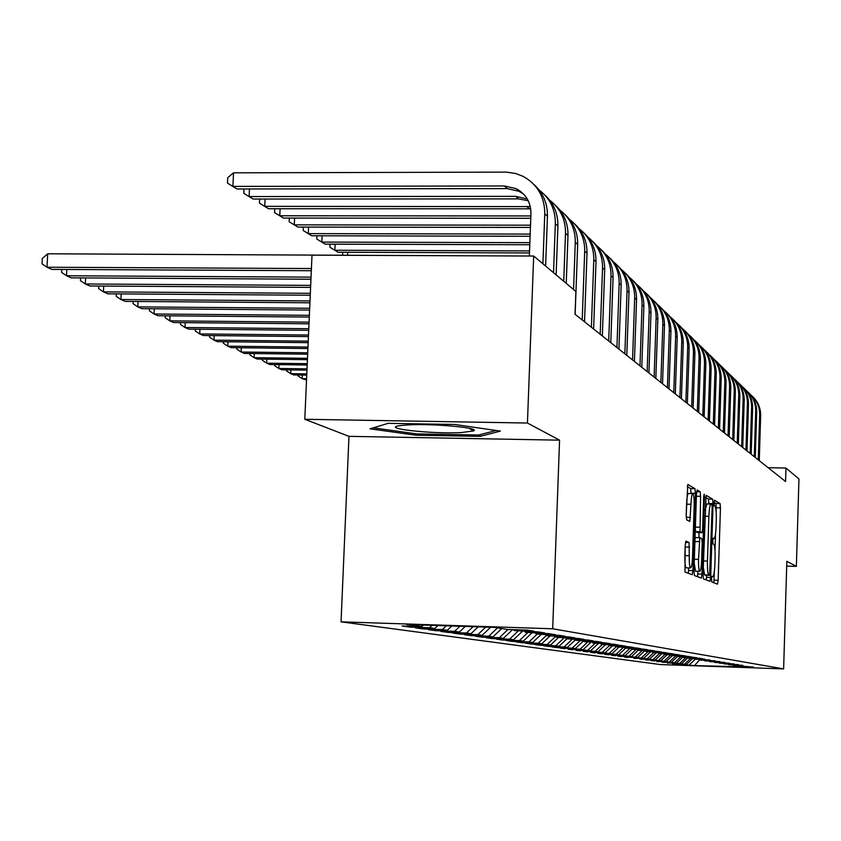 <?xml version="1.0" encoding="UTF-8"?>
<svg xmlns="http://www.w3.org/2000/svg" width="841" height="841" viewBox="0 0 841 841"><rect width="100%" height="100%" fill="white"/><g stroke="black" fill="none" stroke-linecap="round" stroke-linejoin="round"><path stroke-width="1.26" d="M711.528 578.997L711.822 582.014L717.51 584.127L718.151 580.279L720.453 507.88L720.054 503.559L714.408 500.216L714.251 505.935L714.987 506.366C715.996 507.754 716.427 512.411 716.28 520.327L716.09 526.413C715.754 533.951 715.071 538.009 714.041 538.597L713.2 538.198L712.748 540.889L713.042 543.938L713.778 544.285C714.797 545.567 715.228 550.172 715.071 558.109L714.882 564.206C714.535 571.88 713.841 576.001 712.8 576.569L711.991 576.274L711.528 578.997M685.983 541.11L685.215 545.22L684.963 572.027L692.196 574.718L692.921 570.629L695.433 493.32L694.981 488.684L687.791 484.437L686.193 515.165L686.677 519.864L689.809 521.431L690.955 504.285C691.249 497.693 691.88 494.13 692.826 493.593C693.846 494.487 694.298 498.629 694.172 506.051L692.511 557.047C692.196 563.838 691.554 567.475 690.577 567.969C689.578 567.055 689.147 562.965 689.273 555.701L689.084 542.508L685.899 541.099M527.433 423.034L304.799 419.281L348.973 436.342L559.57 440.169L527.433 423.034L533.688 256.032L575.885 291.491L575.055 314.271L785.578 481.546L785.978 468.048L768.138 467.691M559.57 440.169L552.684 628.774L783.623 668.9L660.29 664.558L341.057 621.835L552.684 628.774M786.692 566.119L796.364 566.382L786.84 561.304L783.623 668.9M796.364 566.382L798.95 478.95L785.978 468.048M703.002 574.487L703.433 578.892L710.025 581.341L710.687 577.431L713.052 503.58L712.642 499.165L706.093 495.286L703.002 574.487M701.299 578.103L694.414 575.538L693.962 571.028L696.464 493.93L697.157 489.988L700.143 491.754L700.585 496.316L700.027 531.743L701.983 532.7L702.655 528.768L703.686 496.842L704.159 494.14L704.485 497.315L702.004 574.109L701.31 578.103M677.383 664.127L694.519 665.599L753.631 667.123L733.016 665.336L742.845 665.357L728.6 664.642L738.514 664.653L724.069 663.917L734.067 663.927L719.423 663.181L729.515 663.181L714.65 662.424L724.837 662.414L709.762 661.646L720.033 661.625L704.737 660.847L715.102 660.826L699.586 660.027L710.046 659.996L694.288 659.176L704.842 659.144L688.842 658.314L702.719 658.797L699.491 658.272L683.249 657.42L697.305 657.914L693.993 657.368L677.489 656.506L691.744 657L688.337 656.443L671.57 655.57L686.025 656.064L682.514 655.496L665.473 654.603L680.138 655.107L676.521 654.508L659.197 653.604L674.072 654.109L670.34 653.499L652.732 652.574L667.817 653.089L663.98 652.458L646.067 651.512L661.383 652.038L657.42 651.386L639.192 650.419L654.74 650.955L650.65 650.282L632.106 649.294L647.885 649.83L643.67 649.136L624.789 648.127L640.81 648.674L636.458 647.959L617.231 646.929L633.515 647.475L629.015 646.75L609.431 645.688L625.967 646.245L621.32 645.489L601.357 644.406L618.167 644.973L613.362 644.185L593.01 643.071L610.103 643.649L605.121 642.839L584.379 641.704L601.746 642.282L596.595 641.441L575.433 640.274L593.105 640.874L587.764 640.001L566.172 638.803L584.148 639.412L578.608 638.498L556.563 637.278L574.855 637.888L569.115 636.952L546.587 635.691L565.215 636.311L559.254 635.333L536.243 634.04L555.207 634.671L549.015 633.662L525.488 632.337L544.81 632.979L538.366 631.927L514.303 630.561L533.993 631.202L527.296 630.109L507.386 629.457L494.245 627.365L406.739 624.495L421.709 626.629L423.37 625.042M677.373 664.432L686.466 664.443L684.521 664.169L690.461 658.577M672.422 663.423L684.521 664.169M672.411 663.738L681.578 663.749L679.581 663.465L685.604 657.788M667.344 662.708L679.581 663.465M667.333 663.034L676.563 663.034L674.524 662.74L680.695 656.905M662.13 661.972L674.524 662.74M662.119 662.309L671.423 662.298L669.331 662.004L675.68 656.012M656.789 661.215L669.331 662.004M656.779 661.562L666.156 661.541L664.012 661.236L670.529 655.076M651.312 660.448L664.012 661.236M651.302 660.795L660.753 660.774L658.545 660.458L665.136 654.235M645.699 659.649L658.545 660.458M645.678 660.006L655.202 659.985L652.942 659.659L659.333 653.625M639.927 658.829L652.942 659.659M639.917 659.207L649.515 659.165L647.192 658.839L653.667 652.721M634.009 657.998L647.192 658.839M633.998 658.377L643.67 658.335L641.294 657.998L647.843 651.796M627.943 657.136L641.294 657.998M627.922 657.525L624.201 657.01L637.667 657.473L635.228 657.126L641.862 650.839M621.699 656.253L635.228 657.126M621.688 656.653L617.862 656.127L631.507 656.6L628.994 656.232L635.817 649.778M615.286 655.349L628.994 656.232M615.276 655.759L611.344 655.213L625.168 655.696L622.582 655.318L629.625 648.663M608.695 654.414L622.582 655.318M608.684 654.845L604.637 654.277L618.661 654.761L616.001 654.382L623.255 647.517M601.925 653.457L616.001 654.382M601.904 653.899L597.751 653.31L611.954 653.804L609.22 653.415L616.695 646.34M594.955 652.469L609.22 653.415M594.934 652.921L590.655 652.322L605.057 652.816L602.251 652.416L609.389 645.646M587.775 651.46L602.251 652.416M587.764 651.922L583.349 651.302L597.962 651.807L595.071 651.397L602.282 644.553M580.395 650.408L595.071 651.397M580.374 650.881L575.833 650.251L590.655 650.766L587.67 650.335L594.997 643.386M572.784 649.336L587.67 650.335M572.763 649.82L568.096 649.168L583.128 649.683L580.048 649.252L587.481 642.198M564.942 648.222L580.048 649.252M564.931 648.726L560.106 648.054L575.36 648.579L572.195 648.127L579.827 640.884M556.868 647.076L556.847 647.602L572.195 648.127M556.847 647.602L551.875 646.908L567.36 647.433L564.09 646.971L571.985 639.465M548.532 645.899L548.511 646.435L564.09 646.971M548.511 646.435L543.381 645.72L559.097 646.256L555.722 645.772L563.901 638.014M539.933 644.679L539.911 645.236L555.722 645.772M539.911 645.236L534.613 644.49L550.582 645.036L547.092 644.542L555.554 636.5M531.049 643.418L531.028 643.996L547.092 644.542M531.028 643.996L525.562 643.228L541.772 643.775L538.166 643.27L546.377 635.46M521.883 642.114L521.851 642.713L538.166 643.27M521.851 642.713L516.206 641.925L532.679 642.482L528.957 641.946L537.115 634.188M512.4 640.768L512.379 641.389L528.957 641.946M512.379 641.389L506.534 640.569L523.27 641.136L519.423 640.59L527.717 632.684M502.603 639.381L502.571 640.022L519.423 640.59M502.571 640.022L496.526 639.171L513.546 639.749L509.562 639.181L517.993 631.139M492.458 637.941L492.427 638.603L509.562 639.181M492.427 638.603L486.172 637.73L503.475 638.308L499.344 637.72L507.996 629.478M481.956 636.448L481.935 637.131L499.344 637.72M481.935 637.131L475.449 636.227L493.047 636.816L488.768 636.206L497.494 627.88M471.086 634.902L471.055 635.617L488.768 636.206M471.055 635.617L464.337 634.682L482.229 635.281L477.804 634.64L485.72 627.081M459.806 633.305L459.785 634.04L477.804 634.64M459.785 634.04L452.815 633.063L471.023 633.672L466.429 633.021L473.073 626.671M448.116 631.644L448.085 632.411L466.429 633.021M448.085 632.411L440.863 631.402L459.396 632.012L454.613 631.328L459.953 626.24M435.985 629.909L435.953 630.708L454.613 631.328M435.953 630.708L428.437 629.667L447.317 630.287L442.355 629.583L446.319 625.788M423.37 628.122L423.338 628.952L442.355 629.583M423.338 628.952L415.538 627.859L434.765 628.5L429.604 627.754L432.148 625.326M410.271 626.251L410.24 627.123L429.604 627.754M410.24 627.123L402.124 625.988L421.709 626.629M514.303 630.561L513.483 629.657M525.488 632.337L524.7 631.475M434.765 628.5L437.877 625.515M536.243 634.04L535.486 633.21M447.317 630.287L451.827 625.977M546.587 635.691L545.862 634.892M459.396 632.012L465.262 626.419M556.563 637.278L555.859 636.511M471.023 633.672L478.193 626.839M566.172 638.803L565.488 638.067M482.229 635.281L490.65 627.249M575.433 640.274L574.781 639.559M493.047 636.816L501.72 628.553M584.379 641.704L583.749 641.01M503.475 638.308L512.59 629.625M593.01 643.071L592.4 642.408M513.546 639.749L522.324 631.391M601.357 644.406L600.768 643.754M523.27 641.136L531.733 633.094M609.431 645.688L608.863 645.068M532.679 642.482L540.837 634.724M617.231 646.929L616.684 646.33M541.772 643.775L549.751 636.195M624.789 648.127L624.253 647.549M550.582 645.036L558.435 637.573M632.106 649.294L631.591 648.726M559.097 646.256L566.834 638.908M639.192 650.419L638.687 649.872M567.36 647.433L575.181 640.001M646.067 651.512L645.573 650.987M575.36 648.579L583.349 641M583.128 649.683L590.855 642.356M590.655 650.766L598.13 643.67M597.962 651.807L605.205 644.942M605.057 652.816L612.132 646.119M611.954 653.804L618.934 647.192M618.661 654.761L625.536 648.243M625.168 655.696L632.022 649.199M631.507 656.6L638.613 649.872M637.667 657.473L644.574 650.945M643.67 658.335L650.377 651.996M649.515 659.165L656.033 653.005M655.202 659.985L661.562 653.972M660.753 660.774L667.029 654.845M666.156 661.541L672.348 655.696M671.423 662.298L677.541 656.516M676.563 663.034L682.903 657.052M681.578 663.749L687.812 657.862M686.466 664.443L692.542 658.713M533.688 256.032L312.011 255.18L304.799 419.281M348.973 436.342L341.057 621.835M694.519 665.599L699.554 659.996M689.347 664.863L695.213 659.323M416.064 435.228L480.001 436.374L500.416 431.118L454.624 424.463L388.164 423.328L370.061 428.836L416.064 435.228L416.127 433.819M716.217 512.747L715.975 503.465L713.988 502.308M713.851 582.76L714.335 571.512M715.008 550.54L715.544 533.678M708.879 504.011L708.479 499.07L705.546 497.346M706.293 579.954L706.587 575.255M709.594 575.339L712.148 507.649L711.854 504.558L710.95 504.064C709.909 504.663 709.226 508.752 708.879 516.321L707.449 561.063C707.292 569.157 707.744 573.814 708.795 575.034L705.41 575.223L709.604 575.339M706.892 504.001L705.073 510.35M703.244 567.023L704.6 574.908L708.795 575.034M705.41 575.223L704.6 574.908M695.307 529.525L695.738 531.638L697.757 532.584M699.092 532.626L698.924 537.641M697.83 571.26L697.746 573.982L702.004 574.109M698.545 559.349C698.419 566.435 698.829 570.429 699.775 571.323C700.711 570.829 701.331 567.265 701.625 560.632L702.193 543.065L701.762 538.587L699.807 537.662L698.545 559.349L694.34 559.233M694.214 563.249L695.549 571.197M699.765 537.662L695.518 537.546L694.992 539.207M697.515 576.695L697.746 573.982M686.256 567.854L686.193 567.854C685.184 566.929 684.753 562.839 684.879 555.586L685.173 546.545M692.826 493.593L688.453 493.499C687.496 494.024 686.866 497.588 686.561 504.18L690.955 504.285M686.182 515.628L686.561 504.18M691.071 493.551L690.629 488.589L687.202 486.582M688.316 573.278L688.642 567.917M480.074 434.639L480.001 436.374M752.611 396.542C758.046 401.735 760.727 408.116 760.642 415.696L759.265 460.647M750.529 394.639C756.679 399.906 759.717 406.624 759.665 414.781L758.277 459.859M748.553 392.6C754.051 397.856 756.763 404.321 756.69 411.995L755.281 457.483M746.419 390.655C752.653 395.985 755.733 402.786 755.681 411.049L754.272 456.674M744.39 388.574C749.962 393.882 752.716 400.432 752.632 408.2L751.202 454.245M742.214 386.576C748.532 391.969 751.654 398.855 751.602 407.233L750.172 453.415M407.896 424.915L401.189 425.472C377.746 428.101 431.507 434.292 461.446 432.547L473.315 430.97C482.072 427.932 433.241 423.359 407.896 424.915M496.074 430.487L478.666 435.007L416.684 433.903L373.309 427.848M740.133 384.442C745.778 389.814 748.553 396.437 748.469 404.311L747.029 450.923M737.893 382.392C744.306 387.859 747.481 394.828 747.418 403.323L745.967 450.072M735.759 380.206C741.478 385.651 744.296 392.358 744.211 400.327L742.74 447.517M733.468 378.103C739.964 383.633 743.192 390.697 743.129 399.317L741.646 446.645M731.281 375.853C737.073 381.372 739.933 388.164 739.838 396.237L738.345 444.027M728.926 373.709C735.528 379.302 738.797 386.471 738.734 395.196L737.231 443.133M726.687 371.407C732.564 376.978 735.455 383.864 735.36 392.043L733.836 440.442M724.269 369.199C730.966 374.865 734.288 382.119 734.225 390.981L732.69 439.528M306.576 378.744L302.203 378.681L306.523 379.932M302.361 375.044L302.203 378.681L298.061 375.927L298.103 374.991M306.797 373.877L290.702 373.667L293.614 374.928L306.744 375.107M290.87 369.914L290.702 373.667L286.518 370.881L286.56 369.861M307.018 368.852L278.865 368.495L281.861 369.798L306.954 370.124M279.044 364.626L278.865 368.495L274.639 365.677L274.692 364.574M307.238 363.669L266.671 363.165L269.751 364.51L307.186 364.983M266.849 359.181L266.671 363.165L262.403 360.316L262.455 359.128M307.48 358.319L254.098 357.677L257.283 359.065L307.417 359.675M254.287 353.567L254.098 357.677L249.788 354.797L249.84 353.514M307.722 352.789L241.146 352.022L244.416 353.451L307.659 354.187M241.335 347.775L241.146 352.022L236.784 349.099L236.847 347.722M307.974 347.07L227.774 346.187L231.159 347.659L307.911 348.521M227.974 341.793L227.774 346.187L223.37 343.223L223.433 341.74M308.237 341.162L213.982 340.153L217.472 341.677L308.163 342.655M214.192 335.622L213.982 340.153L209.525 337.167L209.598 335.57M308.5 335.044L199.727 333.94L203.333 335.506L308.437 336.589M199.948 329.241L199.727 333.94L195.228 330.902L195.312 329.199M308.784 328.705L185.009 327.506L188.731 329.136L308.71 330.313M185.241 322.65L185.009 327.506L180.458 324.437L180.552 322.608M309.067 322.135L169.798 320.863L173.645 322.545L308.994 323.806M170.04 315.838L169.798 320.863L165.193 317.751L165.288 315.796M309.372 315.333L154.061 313.987L158.045 315.732L309.288 317.057M154.313 308.784L154.061 313.987L149.414 310.844L149.509 308.742M721.977 366.834C727.928 372.479 730.85 379.449 730.766 387.743L729.21 436.763M719.497 364.574C726.288 370.303 729.652 377.662 729.589 386.65L728.033 435.827M717.131 362.135C723.165 367.864 726.14 374.928 726.046 383.328L724.469 432.989M714.587 359.822C721.483 365.625 724.91 373.089 724.837 382.203L723.26 432.032M712.169 357.32C718.288 363.112 721.294 370.271 721.189 378.797L719.591 429.12M709.552 354.934C716.553 360.821 720.033 368.39 719.959 377.641L718.351 428.132M707.06 352.368C713.263 358.245 716.311 365.499 716.217 374.14L714.577 425.136M704.369 349.919C711.497 355.88 715.018 363.564 714.945 372.952L713.305 424.127M701.825 347.28C708.111 353.231 711.202 360.589 711.097 369.357L709.436 421.047M699.05 344.768C706.282 350.813 709.867 358.602 709.793 368.137L708.122 420.006M696.432 342.056C702.813 348.09 705.946 355.543 705.841 364.437L704.148 416.842M693.583 339.47C700.931 345.588 704.579 353.493 704.506 363.186L702.803 415.78M690.892 336.673C697.357 342.792 700.542 350.361 700.437 359.38L698.703 412.521M687.959 334.024C695.433 340.227 699.134 348.248 699.06 358.087L697.326 411.428M685.184 331.144C691.754 337.346 694.981 345.02 694.876 354.177L693.11 408.074M682.167 328.421C689.767 334.707 693.531 342.855 693.457 352.852L691.68 406.949M679.318 325.456C685.983 331.743 689.263 339.533 689.147 348.815L687.349 403.501M676.206 322.65C683.943 329.02 687.77 337.294 687.686 347.459L685.888 402.334M673.273 319.591C680.043 325.972 683.365 333.877 683.249 343.307L681.42 398.792M670.067 316.71C677.941 323.175 681.83 331.575 681.757 341.909L679.906 397.593M667.05 313.556C673.925 320.022 677.299 328.053 677.184 337.63L675.312 393.935M663.749 310.581C671.749 317.141 675.712 325.677 675.638 336.179L673.757 392.694M660.637 307.343C667.617 313.903 671.044 322.05 670.929 331.775L669.015 388.931M657.231 304.274C665.378 310.928 669.415 319.601 669.331 330.292L667.418 387.659M654.025 300.931C661.121 307.585 664.6 315.859 664.474 325.751L662.529 383.78M650.513 297.767C658.808 304.516 662.918 313.336 662.834 324.205L660.868 382.466M647.202 294.318C654.414 301.078 657.956 309.477 657.83 319.527L655.833 378.461M643.575 291.06C652.027 297.914 656.211 306.87 656.127 317.94L654.13 377.104M640.169 287.485C647.496 294.35 651.092 302.886 650.966 313.104L648.926 372.973M636.416 284.132C645.036 291.081 649.294 300.195 649.21 311.464L647.16 371.564M632.905 280.442C640.358 287.412 644.017 296.085 643.87 306.481L641.788 367.296M629.026 276.973C637.814 284.037 642.156 293.309 642.061 304.789L639.969 365.856M625.399 273.167C632.979 280.242 636.7 289.062 636.553 299.627L634.419 361.441M621.394 269.583C630.351 276.752 634.776 286.192 634.682 297.882L632.548 359.948M617.641 265.64C625.347 272.831 629.131 281.809 628.984 292.552L626.808 355.396M613.499 261.94C622.634 269.225 627.155 278.834 627.06 290.744L624.863 353.851M609.62 257.861C617.462 265.167 621.32 274.292 621.163 285.236L618.934 349.141M605.32 254.035C614.655 261.435 619.26 271.212 619.165 283.364L616.926 347.543M342.581 254.918L342.697 252.268M347.711 252.279L347.596 254.939M601.315 249.809C609.305 257.241 613.226 266.523 613.068 277.667L610.787 342.665M596.868 245.856C606.393 253.383 611.102 263.338 610.997 275.732L608.705 341.004M529.546 250.923L334.844 250.25L338.04 252.247L529.462 252.941M338.04 252.247L329.893 247.233L330.029 244.163M335.107 244.174L334.844 250.25L329.893 247.233M592.726 241.472C600.863 249.031 604.847 258.481 604.69 269.824L602.345 335.958M588.111 237.383C597.835 245.036 602.65 255.18 602.545 267.816L600.19 334.245M529.851 242.66L321.798 242.082L325.099 244.142L529.777 244.752M325.099 244.142L316.784 239.033L316.92 235.774M322.071 235.785L321.798 242.082L316.784 239.033M309.677 308.258L137.766 306.881L141.898 308.679L309.604 310.056M138.04 301.477L137.766 306.881L133.078 303.685L133.183 301.446M583.822 232.841C592.106 240.526 596.174 250.145 596.006 261.709L593.609 329.01M579.039 228.605C588.973 236.384 593.893 246.718 593.788 259.627L591.37 327.233M530.177 234.092L308.29 233.619L311.706 235.764L530.093 236.268M311.706 235.764L303.212 230.529L303.359 227.081M308.573 227.091L308.29 233.619L303.212 230.529M310.003 300.931L120.904 299.512L125.183 301.383L309.919 302.792M121.188 293.908L120.904 299.512L116.163 296.284L116.279 293.877M574.592 223.895C583.044 231.717 587.176 241.514 587.007 253.288L584.537 321.809M569.63 219.501C579.785 227.406 584.81 237.95 584.705 251.133L582.224 319.969M530.513 225.199L294.287 224.852L297.84 227.07L530.429 227.448M297.84 227.07L289.146 221.73L289.315 218.071M294.592 218.082L294.287 224.852L289.146 221.73M310.34 293.309L103.432 291.88L107.858 293.814L310.255 295.233M103.727 286.066L103.432 291.88L98.639 288.61L98.765 286.035M565.015 214.613C573.636 222.571 577.851 232.547 577.672 244.552L575.139 314.334M559.864 210.061C570.261 218.103 575.402 228.857 575.286 242.324L573.562 289.546M530.86 215.948L279.78 215.769L283.459 218.071L530.766 218.292M283.459 218.071L274.576 212.605L274.755 208.736M280.095 208.736L279.78 215.769L274.576 212.605M310.686 285.383L85.319 283.974L89.903 285.982L310.592 287.391M85.624 277.929L85.319 283.974L80.463 280.652L80.61 277.898M555.081 204.973C563.869 213.078 568.169 223.243 567.98 235.491L566.235 283.375M549.72 200.253C560.358 208.442 565.615 219.406 565.499 233.167L563.743 281.283M530.682 208.82L268.552 208.736L259.459 203.144L259.648 199.044M530.282 206.602L264.736 206.35L265.073 199.044M268.552 208.736L259.459 203.144M311.044 277.131L66.523 275.764L71.285 277.845L310.96 279.223M66.838 269.477L66.523 275.764L61.614 272.4L61.771 269.456M544.758 194.965C553.725 203.217 558.109 213.582 557.919 226.082L556.122 274.881M539.186 190.066C550.077 198.392 555.459 209.598 555.333 223.664L553.525 272.705M528.222 200.747L518.498 198.886L253.078 199.044L243.774 193.325L243.974 188.973M527.296 199.023L515.743 196.352L249.115 196.563L249.462 188.973M253.078 199.044L243.774 193.325M311.422 268.542L47.001 267.238L51.953 269.404L311.328 270.718M47.695 253.793L47.001 267.238L42.05 263.832L42.323 258.46L47.695 253.793L397.982 255.506M534.035 184.557C543.181 192.967 547.649 203.543 547.449 216.295L545.609 266.04M529.346 256.011L530.944 213.772C530.881 202.334 525.951 193.956 516.132 188.636L504.432 185.977L232.894 186.408L233.525 172.826L506.314 172.111L515.586 173.488L523.049 176.337C537.462 184.379 544.705 196.857 544.768 213.782L542.908 263.78M523.89 194.397L518.939 191.264L507.302 188.605L237.004 188.983L227.49 183.128L227.743 177.703L233.525 172.826M237.004 188.983L227.49 183.128M715.975 503.465L720.054 503.559M716.374 507.785L720.453 507.88M714.062 580.164L718.151 580.279M708.479 499.07L712.642 499.165M708.889 503.486L713.052 503.58M706.524 577.304L710.687 577.431M704.884 516.227L708.879 516.321M703.444 560.958L707.449 561.063M696.632 491.67L700.143 491.754M696.39 496.232L700.585 496.316M695.391 527.118L699.586 527.223M695.738 531.638L700.027 531.743M697.683 532.584L701.951 532.689M703.675 497.294L704.485 497.315M694.918 541.53L699.113 541.636M685.457 542.413L689.084 542.508M685.163 547.007L689.557 547.123M684.879 555.586L689.273 555.701M686.203 517.289L690.524 517.394M690.629 488.589L694.981 488.684M691.081 493.225L695.433 493.32M688.558 570.503L692.921 570.629M760.642 415.696L759.665 414.781M756.69 411.995L755.681 411.049M752.632 408.2L751.602 407.233M748.469 404.311L747.418 403.323M744.211 400.327L743.129 399.317M739.838 396.237L738.734 395.196M735.36 392.043L734.225 390.981M730.766 387.743L729.589 386.65M726.046 383.328L724.837 382.203M721.189 378.797L719.959 377.641M716.217 374.14L714.945 372.952M711.097 369.357L709.793 368.137M705.841 364.437L704.506 363.186M700.437 359.38L699.06 358.087M694.876 354.177L693.457 352.852M689.147 348.815L687.686 347.459M683.249 343.307L681.757 341.909M677.184 337.63L675.638 336.179M670.929 331.775L669.331 330.292M664.474 325.751L662.834 324.205M657.83 319.527L656.127 317.94M650.966 313.104L649.21 311.464M643.87 306.481L642.061 304.789M636.553 299.627L634.682 297.882M628.984 292.552L627.06 290.744M621.163 285.236L619.165 283.364M613.068 277.667L610.997 275.732M604.69 269.824L602.545 267.816M596.006 261.709L593.788 259.627M587.007 253.288L584.705 251.133M577.672 244.552L575.286 242.324M567.98 235.491L565.499 233.167M529.273 208.778L526.613 206.339M557.919 226.082L555.333 223.664M518.498 198.886L515.743 196.352M547.449 216.295L544.768 213.782M507.302 188.605L504.432 185.977M706.766 503.969L710.95 504.064M697.715 532.584L701.983 532.7M695.486 571.197L699.775 571.323M695.518 537.546L699.807 537.662M686.193 567.854L690.577 567.969M469.257 428.3L473.315 430.97M518.939 191.264L516.132 188.636"/></g></svg>
